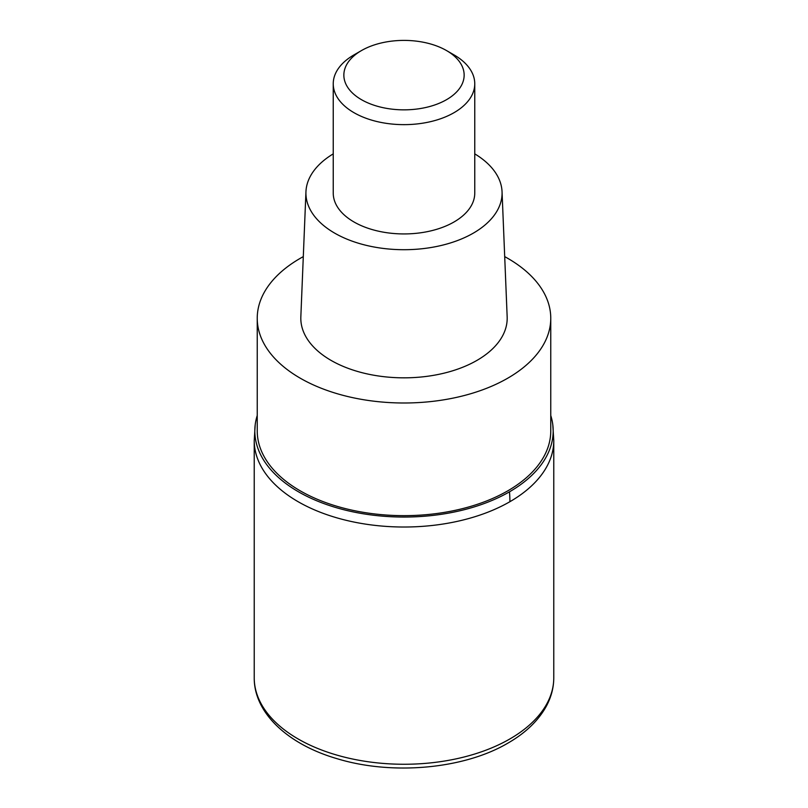 <?xml version="1.0" encoding="UTF-8"?>
<svg xmlns="http://www.w3.org/2000/svg" width="808" height="808" viewBox="0 0 808 808"><rect width="100%" height="100%" fill="white"/><g stroke="black" fill="none" stroke-linecap="round" stroke-linejoin="round"><path stroke-width="1.21" d="M509.909 501.697A149.773 86.466 180 0 1 346.683 520.433A149.773 86.466 180 0 1 254.227 440.552A149.773 86.466 0 0 0 346.683 520.433A149.773 86.466 0 0 0 509.909 501.697A149.773 86.466 -0 0 0 553.773 440.552A149.773 86.466 180 0 1 509.909 501.697A117.928 68.084 60 0 0 509.484 491.82A149.177 86.133 180 0 1 342.047 509.272A149.177 86.133 180 0 1 255.197 424.796A149.177 86.133 180 0 1 257.237 415.484M550.763 415.484A149.177 86.133 180 0 1 552.803 424.796A149.177 86.133 180 0 1 509.484 491.82M257.237 318.261L257.237 430.916A146.763 84.739 0 0 0 347.834 509.202A146.763 84.739 0 0 0 507.778 490.84A146.763 84.739 0 0 0 550.763 430.916L550.763 318.261A146.763 84.739 180 0 1 507.778 378.174A146.763 84.739 180 0 1 347.834 396.546A146.763 84.739 180 0 1 257.237 318.261A146.763 84.739 180 0 1 300.223 258.348A146.763 84.739 180 0 1 303.303 256.621M504.697 256.621A146.763 84.739 180 0 1 550.763 318.261M305.949 191.749L300.839 316.857A103.192 59.58 0 0 0 363.388 373.023A103.192 59.58 0 0 0 476.962 360.388A103.192 59.58 0 0 0 507.161 316.857L502.051 191.749A98.081 56.631 180 0 1 473.357 233.118A98.081 56.631 180 0 1 365.398 245.137A98.081 56.631 180 0 1 305.949 191.749A98.081 56.631 180 0 1 333.239 153.874M474.761 153.874A98.081 56.631 180 0 1 502.051 191.749M333.239 83.79L333.239 193.082A70.761 40.855 0 0 0 376.922 230.825A70.761 40.855 0 0 0 454.035 221.968A70.761 40.855 0 0 0 474.761 193.082L474.761 83.79A70.761 40.855 180 0 1 454.035 112.676A70.761 40.855 180 0 1 376.922 121.533A70.761 40.855 180 0 1 333.239 83.79A70.761 40.855 180 0 1 353.965 54.904L361.469 50.571A60.145 34.724 180 0 1 446.531 50.571A60.145 34.724 180 0 1 446.531 99.677A60.145 34.724 180 0 1 361.469 99.677A60.145 34.724 180 0 1 361.469 50.571L353.965 54.904M446.531 50.571L454.035 54.904A70.761 40.855 180 0 1 474.761 83.79M254.227 677.791A149.773 86.466 0 0 0 346.683 757.682A149.773 86.466 0 0 0 509.909 738.936A149.773 86.466 0 0 0 553.773 677.791C553.732 687.689 551.218 697.223 546.238 706.394C538.259 720.746 525.533 732.967 508.04 743.047C463.984 769.135 392.062 775.549 337.007 758.672C288.244 744.532 253.975 713.171 254.227 677.791L254.227 440.552L255.197 424.796M552.803 424.796L553.773 440.552L553.773 677.791"/></g></svg>
